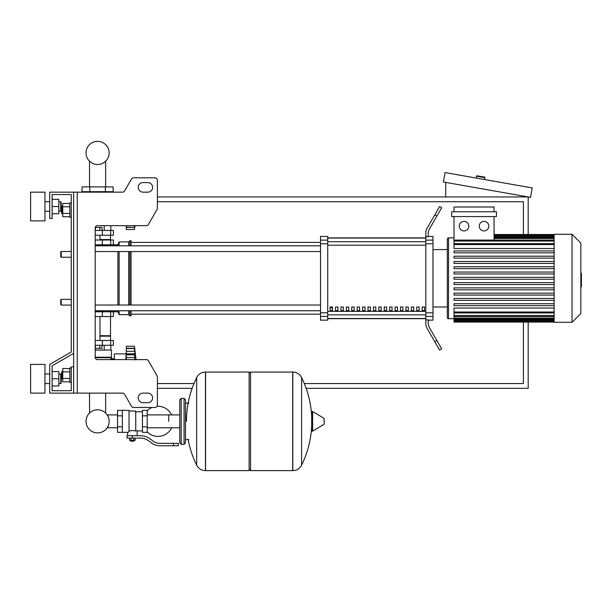 <?xml version="1.0" encoding="UTF-8"?>
<svg xmlns="http://www.w3.org/2000/svg" width="612" height="612" viewBox="0 0 612 612"><rect width="100%" height="100%" fill="white"/><g stroke="black" fill="none" stroke-linecap="round" stroke-linejoin="round"><path stroke-width="0.92" d="M77.25 192.16L77.25 393.118L73.662 393.118L73.662 192.16L122.515 192.16A2.394 2.394 0 0 0 124.588 190.967L131.496 179.002A2.394 2.394 0 0 1 133.569 177.809L154.997 177.809A2.394 2.394 0 0 1 157.391 180.203L157.391 208.271A2.394 2.394 0 0 1 157.07 209.465L148.41 224.459A2.394 2.394 0 0 1 146.345 225.652L97.583 225.652A2.394 2.394 0 0 0 95.189 228.047L95.189 357.232L111.46 357.232L110.688 359.627M77.25 393.118L122.515 393.118A2.394 2.394 0 0 1 124.588 394.312L131.496 406.276A2.394 2.394 0 0 0 133.569 407.47L154.997 407.47A2.394 2.394 0 0 0 157.391 405.075L157.391 377.007A2.394 2.394 0 0 0 157.07 375.814L148.41 360.82A2.394 2.394 0 0 0 146.345 359.627L97.583 359.627A2.394 2.394 0 0 1 95.189 357.232M143.04 182.59A4.781 4.781 0 0 0 138.251 187.379A4.781 4.781 0 0 0 143.04 192.16L147.821 192.16A4.781 4.781 0 0 0 152.61 187.379A4.781 4.781 0 0 0 147.821 182.59L143.04 182.59A4.781 4.781 0 0 0 138.251 187.379A4.781 4.781 0 0 0 143.04 192.16M147.821 393.118A4.781 4.781 0 0 1 152.61 397.899A4.781 4.781 0 0 1 147.821 402.681L143.04 402.681A4.781 4.781 0 0 1 138.251 397.899A4.781 4.781 0 0 1 143.04 393.118L147.821 393.118A4.781 4.781 0 0 1 152.61 397.899A4.781 4.781 0 0 1 147.821 402.681M122.515 192.16A2.394 2.394 0 0 0 124.588 190.967L131.496 179.002A2.394 2.394 0 0 1 133.569 177.809L154.997 177.809A2.394 2.394 0 0 1 157.391 180.203L157.391 208.271A2.394 2.394 0 0 1 157.07 209.465L148.41 224.459A2.394 2.394 0 0 1 146.345 225.652M73.662 192.16L49.74 192.16L49.74 218.476L52.127 218.476L52.127 194.555L71.267 194.555L71.267 202.932L69.837 202.932L69.837 217.283L71.267 217.283L71.267 251.494L61.223 251.494L61.223 257.231L60.741 256.757L60.741 251.968L61.223 251.494M62.179 206.275L61.697 206.757L61.697 213.458L62.179 213.932L62.179 206.275L62.753 206.275M69.837 203.475L62.753 203.475L62.753 216.732L69.837 216.732M69.837 206.787L62.753 206.787M69.837 213.42L62.753 213.42M71.267 382.347L69.837 382.347L69.837 367.996L71.267 367.996M62.179 371.346L62.179 379.004L61.697 378.522L61.697 371.821L62.753 371.346M69.837 381.804L62.753 381.804L62.753 368.546L69.837 368.546M69.837 378.491L62.753 378.491M69.837 371.859L62.753 371.859M143.04 393.118A4.781 4.781 0 0 0 138.251 397.899A4.781 4.781 0 0 0 143.04 402.681M122.515 393.118A2.394 2.394 0 0 1 124.588 394.312L131.496 406.276M133.569 407.47L152.097 407.47A15.07 15.07 0 0 0 147.217 410.797M157.391 405.075L157.391 377.007M157.07 375.814L148.41 360.82M147.821 182.59A4.781 4.781 0 0 1 152.61 187.379A4.781 4.781 0 0 1 147.821 192.16M71.267 202.932L71.267 194.555L71.267 202.932L71.267 194.555L52.127 194.555L71.267 194.555L52.127 194.555L71.267 194.555L71.267 351.977L49.74 364.408L49.74 393.118L73.662 393.118M73.662 366.802L71.267 366.802L71.267 390.724L52.127 390.724L52.127 365.792L73.662 353.361M61.223 299.337L60.741 299.819L60.741 304.6L61.223 305.082L61.223 299.337L71.267 299.337L71.267 257.231L71.267 299.337L71.267 257.231L61.223 257.231M157.391 201.731L523.413 201.731L523.413 234.503M523.413 322.065L523.413 383.548L304.309 383.548M193.95 383.548L157.391 383.548M306.145 388.329L528.194 388.329L528.194 322.065M528.194 234.503L528.194 196.949L157.391 196.949M157.391 388.329L192.114 388.329M484.566 177.105L477.031 175.782L484.566 177.105A0.482 0.482 0 0 1 484.956 177.664L484.62 179.546M477.031 175.782A0.482 0.482 0 0 0 476.473 176.164L476.144 178.054M445.735 196.949L445.735 182.407M532.211 187.938L530.55 197.362L443.379 181.994L445.046 172.569L532.211 187.938M117.55 427.78L107.98 427.78L107.98 426.38A11.552 11.552 0 0 1 86.032 421.347A11.552 11.552 0 0 1 97.583 409.788A11.552 11.552 0 0 1 109.143 421.347A11.552 11.552 0 0 1 97.583 432.898A11.552 11.552 0 0 0 105.647 413.069A11.552 11.552 0 0 1 97.583 432.898A11.552 11.552 0 0 1 89.52 413.069A11.552 11.552 0 0 0 97.583 432.898A11.552 11.552 0 0 0 107.98 426.38A11.552 11.552 0 0 1 86.881 425.692A11.552 11.552 0 0 1 89.52 413.069A11.552 11.552 0 0 0 97.583 432.898A11.552 11.552 0 0 1 89.52 413.069L89.52 393.118M168.744 421.347L168.744 414.905L168.744 421.347M105.647 393.118L105.647 413.069A11.552 11.552 0 0 1 107.98 416.305A11.552 11.552 0 0 0 105.647 413.069A11.552 11.552 0 0 1 107.98 416.305L107.98 414.905L117.55 414.905M147.217 431.888A15.07 15.07 0 0 0 171.612 427.78M171.612 414.905A15.07 15.07 0 0 0 157.055 406.299M122.339 410.338L129.033 410.338L129.033 431.804L127.602 432.347L117.55 432.347L117.55 410.338L122.339 410.338L122.339 432.347M142.435 430.917L137.172 430.917L137.172 435.698M142.435 415.839L142.435 432.347L147.217 432.347L147.217 410.338L142.435 410.338L142.435 415.839L147.217 415.839M142.435 411.777L135.734 411.777M135.734 430.282L137.172 430.917M129.033 431.047L132.383 430.45L135.734 431.047L135.734 411.057L129.033 411.057M134.296 440.724L130.471 440.724L130.953 441.198L133.821 441.198L134.296 440.242M133.768 438.093L133.768 440.242L135.145 440.242L135.145 438.093M129.622 438.093L129.622 440.242L133.768 440.242M131.006 438.093L131.006 440.242M173.533 445.743L178.314 445.743L178.314 443.356L173.533 443.356L173.533 445.743L159.977 445.743A14.351 14.351 0 0 1 151.011 442.598L149.305 441.237A14.351 14.351 0 0 0 140.332 438.093L127.005 438.093L127.005 435.698L132.383 435.698L132.383 438.093M132.383 435.698L140.332 435.698A16.746 16.746 0 0 1 150.797 439.37L152.503 440.732A11.965 11.965 0 0 0 159.977 443.356L173.533 443.356M142.435 426.847L147.217 426.847M122.339 415.839L117.55 415.839M122.339 426.847L117.55 426.847M292.666 470.628L292.666 372.065L292.796 470.628A9.807 9.807 0 0 0 301.586 465.158L301.586 377.535A9.807 9.807 0 0 0 292.796 372.065L250.56 372.065L250.56 470.628L292.666 470.628M311.684 421.347L311.684 411.991L312.594 411.478L312.594 431.208L311.684 430.695L311.684 421.347M324.245 421.347L324.245 423.879L324.245 421.347M196.666 377.535A9.807 9.807 0 0 1 205.464 372.065L249.13 372.065L249.13 470.628L205.586 470.628L205.586 372.065L205.464 470.628A9.807 9.807 0 0 1 196.666 465.158L196.666 377.535A99.037 99.037 0 0 0 186.453 421.347M184.059 398.381L181.19 398.381L181.19 444.312L184.059 444.312L184.059 398.381L185.49 399.812L185.49 403.163L188.84 403.163M188.84 439.523L185.49 439.523L185.49 442.874L185.49 399.812M61.223 305.082L71.267 305.082L71.267 351.977L71.267 217.283M71.267 390.724L52.127 390.724L52.127 385.935L58.829 385.935L58.829 371.583L52.127 371.583L52.127 365.792L52.127 390.724L52.127 385.935L52.127 390.724L71.267 390.724M95.189 311.776L113.373 311.776L113.373 316.565L95.189 316.565M102.342 316.565L102.372 310.82L95.189 310.82M99.794 345.267L99.794 348.335L102.005 348.335L102.005 345.267M99.794 348.335L95.373 348.335L95.373 345.267M126.294 351.969L125.812 359.627M125.812 353.881L114.329 353.881L114.329 359.627M126.294 359.627L126.294 353.805L134.946 353.805L134.426 354.838L134.946 359.925M126.294 354.838L134.426 354.838L134.946 353.805L134.426 348.534L134.923 350.278M126.294 348.373L134.426 348.534L126.294 348.534L126.294 346.224L134.426 346.224L134.946 350.278M134.885 352.772L134.816 352.099M126.294 353.805L126.294 348.534M126.294 357.592L134.701 357.53M134.617 357.094L134.556 356.62M95.189 350.056L111.46 350.056L111.46 357.232M95.243 357.706L110.979 357.706M114.329 358.709L110.979 358.709M110.841 350.056L110.841 345.267M104.216 350.056L104.216 345.267M110.504 316.565L110.504 335.697L99.978 335.697M110.022 335.697L110.504 336.179L110.504 340.486M95.189 345.267L113.373 345.267L113.373 340.486L95.189 340.486M99.978 336.179L110.504 336.179M134.426 346.224L126.294 346.224L134.426 346.224L136.048 359.627M134.426 354.838L134.946 353.805M134.625 357.125L134.701 357.546L134.625 357.125M134.839 358.303L134.9 358.938L134.839 358.303M110.022 240.011L110.504 239.529L110.504 235.222M99.978 239.529L110.504 239.529M95.189 230.441L113.373 230.441L113.373 235.222L95.189 235.222M95.189 245.749L102.372 245.749L102.372 244.792L117.917 244.792L119.118 241.924L128.681 241.924L129.882 240.73L131.075 240.73L131.075 245.81M95.288 227.381L102.005 227.381L102.005 230.441M99.794 227.381L99.794 230.441M95.373 227.381L95.373 230.441M134.548 225.652L134.426 227.174L134.946 225.43L134.426 229.485L126.294 229.485L126.294 225.652M126.294 227.174L134.464 227.335L126.294 227.335M126.294 227.435L134.732 227.297M105.356 186.897L113.136 186.897L113.136 191.686L82.031 191.686L82.031 186.897L105.356 186.897L105.356 191.686M89.811 191.686L89.811 186.897M104.216 225.652L104.216 230.441M110.841 225.652L110.841 230.441M84.326 192.16L84.326 191.686M90.951 192.16L90.951 191.686M110.841 192.16L110.841 191.686M104.216 192.16L104.216 191.686M111.46 225.652L97.583 225.652M113.373 244.792L113.373 240.011L95.189 240.011M95.189 244.792L102.342 244.792L102.342 240.011M97.583 164.483A11.552 11.552 0 0 0 109.143 152.931A11.552 11.552 0 0 0 97.583 141.372A11.552 11.552 0 0 0 86.032 152.931A11.552 11.552 0 0 0 97.583 164.483M580.826 273.327L581.4 273.327L581.4 283.241L580.826 283.241M581.4 282.048L580.826 282.048M581.4 283.241L581.4 286.684L580.826 286.684M581.4 286.684L580.826 286.89M554.128 278.284L554.128 234.266L572.021 234.266L572.021 322.302L554.128 322.302L554.128 278.284M572.021 322.302L580.826 313.497L580.826 243.071L572.021 234.266M447.334 249.581L447.334 239.055A1.193 1.193 0 0 1 448.535 237.854L448.535 318.714A1.193 1.193 0 0 1 447.334 317.521L447.334 239.055L447.334 249.581L432.982 249.581M554.128 248.526L454.012 248.526L454.012 216.564M464.026 221.353A4.781 4.781 0 0 1 468.807 226.134A4.781 4.781 0 0 1 464.026 230.915A4.781 4.781 0 0 1 459.237 226.134A4.781 4.781 0 0 1 464.026 221.353M484.046 221.353A4.781 4.781 0 0 1 488.827 226.134A4.781 4.781 0 0 1 484.046 230.915A4.781 4.781 0 0 1 479.265 226.134A4.781 4.781 0 0 1 484.046 221.353M496.447 216.564L451.618 216.564L451.618 211.783L496.447 211.783L496.447 216.564M494.06 216.564L494.06 240.08M454.012 211.783L454.012 206.994L494.06 206.994L494.06 211.783M554.128 311.99L454.012 311.99L454.012 308.043L554.128 308.043M554.128 279.24L454.012 279.24L454.012 277.328L554.128 277.328M554.128 305.656L454.012 305.656L454.012 303.736L554.128 303.736M554.128 300.37L454.012 300.37L454.012 298.457L554.128 298.457M554.128 295.091L454.012 295.091L454.012 293.179L554.128 293.179M554.128 289.805L454.012 289.805L454.012 287.892L554.128 287.892M554.128 284.526L454.012 284.526L454.012 282.614L554.128 282.614M554.128 272.049L454.012 272.049L454.012 273.962L554.128 273.962M554.128 266.763L454.012 266.763L454.012 268.676L554.128 268.676M554.128 261.485L454.012 261.485L454.012 263.397L554.128 263.397M554.128 256.198L454.012 256.198L454.012 258.111L554.128 258.111M554.128 250.92L454.012 250.92L454.012 252.833L554.128 252.833M454.012 311.99L454.012 322.065L554.128 322.065M447.334 306.995L447.334 317.521L447.334 306.995L432.982 306.995M422.158 306.995L424.544 306.995L424.544 310.582L422.158 310.582L422.158 306.995M416.741 306.995L419.136 306.995L419.136 310.582L416.741 310.582L416.741 306.995M411.325 306.995L413.72 306.995L413.72 310.582L411.325 310.582L411.325 306.995M405.909 306.995L408.303 306.995L408.303 310.582L405.909 310.582L405.909 306.995M400.5 306.995L402.887 306.995L402.887 310.582L400.5 310.582L400.5 306.995M395.084 306.995L397.479 306.995L397.479 310.582L395.084 310.582L395.084 306.995M389.668 306.995L392.062 306.995L392.062 310.582L389.668 310.582L389.668 306.995M384.252 306.995L386.646 306.995L386.646 310.582L384.252 310.582L384.252 306.995M378.843 306.995L381.23 306.995L381.23 310.582L378.843 310.582L378.843 306.995M373.427 306.995L375.822 306.995L375.822 310.582L373.427 310.582L373.427 306.995M368.011 306.995L370.405 306.995L370.405 310.582L368.011 310.582L368.011 306.995M362.602 306.995L364.989 306.995L364.989 310.582L362.602 310.582L362.602 306.995M357.186 306.995L359.581 306.995L359.581 310.582L357.186 310.582L357.186 306.995M351.77 306.995L354.164 306.995L354.164 310.582L351.77 310.582L351.77 306.995M346.354 306.995L348.748 306.995L348.748 310.582L346.354 310.582L346.354 306.995M340.945 306.995L343.332 306.995L343.332 310.582L340.945 310.582L340.945 306.995M335.529 306.995L337.923 306.995L337.923 310.582L335.529 310.582L335.529 306.995M330.113 306.995L332.507 306.995L332.507 310.582L330.113 310.582L330.113 306.995M425.807 238.06L327.718 238.06M327.718 318.508L425.807 318.508M425.807 240.118L425.807 243.783L432.982 243.783L432.982 240.118L425.807 240.118L425.807 236.699L428.201 236.699L428.201 233.646A9.57 9.57 0 0 1 429.479 228.857A9.57 9.57 0 0 0 428.201 233.646A9.57 9.57 0 0 1 429.479 228.857L441.688 207.713L439.615 206.519L434.834 214.804L436.907 215.998M432.982 243.783L432.982 312.793L425.807 312.793L425.807 243.783M425.807 312.793L425.807 316.45L432.982 316.45L432.982 312.793M432.982 316.45L432.982 320.153L428.201 320.153M427.084 328.353A9.57 9.57 0 0 1 425.807 323.564L425.807 319.869L425.807 323.564A9.57 9.57 0 0 0 427.084 328.353L434.834 341.764L436.907 340.57L429.479 327.711A9.57 9.57 0 0 1 428.201 322.929L428.201 319.869L425.807 319.869L425.807 316.45M428.201 236.423L432.982 236.423L432.982 240.118M320.543 240.118L320.543 236.423L327.718 236.423L327.718 240.118L320.543 240.118L320.543 243.783L327.718 243.783L327.718 240.118M327.718 243.783L327.718 312.793L320.543 312.793L320.543 316.45L327.718 316.45L327.718 312.793M327.718 316.45L327.718 320.153L320.543 320.153L320.543 316.45M320.543 312.793L320.543 243.783M327.718 237.9L425.807 237.9M327.718 318.668L425.807 318.668M436.907 340.57L441.688 348.855L439.615 350.056L434.834 341.764M425.807 236.699L425.807 233.004A9.57 9.57 0 0 1 427.084 228.222L434.834 214.804M429.479 327.711A9.57 9.57 0 0 1 428.201 322.929A9.57 9.57 0 0 0 429.479 327.711M425.807 319.869L425.807 323.564M95.189 251.555L320.543 251.555M95.189 245.81L320.543 245.81M332.507 310.582L332.507 306.995M330.113 307.89L332.507 307.89M110.917 310.758L111.935 311.776L117.917 311.776L117.917 310.758M117.917 305.021L117.917 251.555M117.917 245.81L117.917 244.792M117.917 311.776L119.118 314.644L119.118 310.758M119.118 305.021L119.118 251.555M119.118 245.81L119.118 241.924M119.118 314.644L128.681 314.644L128.681 310.758M128.681 305.021L128.681 251.555M128.681 245.81L128.681 241.924M128.681 314.644L129.882 315.846L129.882 310.758M129.882 305.021L129.882 251.555M129.882 245.81L129.882 240.73M129.882 315.846L131.075 315.846L131.075 310.758M131.075 305.021L131.075 251.555M111.935 244.792L110.917 245.81M30.6 220.871L30.6 192.16L44.951 192.16L44.951 220.871L30.6 220.871M60.741 211.301L60.741 201.731L61.223 202.212L61.223 210.826L58.829 211.301M30.6 378.759L30.6 393.118L44.951 393.118L44.951 364.408L30.6 364.408L30.6 378.759M60.741 383.548L61.223 383.066L61.223 374.452L60.741 373.978L60.741 383.548L58.829 383.548M52.127 378.759L58.829 378.759M52.127 199.344L58.829 199.344L58.829 213.695L52.127 213.695M52.127 206.519L58.829 206.519M52.127 371.583L52.127 365.792L52.127 371.583M476.473 176.164L484.956 177.664M292.796 470.628L292.796 372.065M324.245 423.879L323.955 418.302L312.594 411.478M205.464 372.065L205.464 470.628M110.665 316.565L110.665 311.776M126.294 351.303L134.716 351.303M126.294 348.274L134.716 348.274M102.342 340.486L102.342 345.267M110.665 340.486L110.665 345.267M102.342 235.222L102.342 230.441M110.665 235.222L110.665 230.441M110.665 240.011L110.665 244.792M581.4 278.292L580.826 278.292M581.4 274.52L580.826 274.52M554.128 235.788L494.06 235.788M554.128 236.79L494.06 236.79M554.128 238.504L494.06 238.504M554.128 244.578L454.012 244.578M554.128 241.036L454.012 241.036M554.128 320.78L454.012 320.78M554.128 319.785L454.012 319.785M554.128 318.064L454.012 318.064M554.128 315.532L454.012 315.532M425.807 241.709L327.718 241.709M425.807 311.355L327.718 311.355M327.718 314.859L425.807 314.859M327.718 245.213L425.807 245.213M62.753 213.932L62.179 213.932M62.753 379.004L62.179 379.004M105.647 161.208L105.647 186.897M89.52 186.897L89.52 161.208M179.752 427.78L147.217 427.78M181.19 444.312L179.752 442.874L179.752 399.812L179.752 414.905L147.217 414.905M127.602 432.347L127.602 435.698M130.471 440.242L130.471 440.724M301.586 465.158A99.037 99.037 0 0 0 311.684 426.212M311.684 416.481A99.037 99.037 0 0 0 301.586 377.535M323.955 418.302L324.245 418.815M323.955 424.391L312.594 431.208M249.13 373.496L250.56 372.065M249.13 469.19L250.56 470.628M188.136 439.523A99.037 99.037 0 0 0 196.666 465.158M181.19 398.381L179.752 399.812M184.059 444.312L185.49 442.874M107.559 310.758L107.559 311.776M99.978 340.486L99.978 316.565M126.294 353.95L134.586 353.95M99.978 235.222L99.978 240.011M134.426 229.485L134.984 225.652M107.559 244.792L107.559 245.81M454.012 237.854L448.535 237.854M554.128 234.503L494.06 234.503M494.06 234.832L554.128 234.832M494.06 235.827L554.128 235.827M494.06 237.548L554.128 237.548M454.012 318.714L448.535 318.714M454.012 243.622L554.128 243.622M454.012 240.08L554.128 240.08M554.128 321.736L454.012 321.736M554.128 320.742L454.012 320.742M554.128 319.028L454.012 319.028M554.128 316.488L454.012 316.488M554.128 312.946L454.012 312.946M131.075 314.17L320.543 314.17M131.075 242.398L320.543 242.398M320.543 305.021L95.189 305.021M320.543 310.758L95.189 310.758M44.951 211.301L49.74 211.301M49.74 383.548L44.951 383.548M58.829 373.978L60.741 373.978M49.74 373.978L44.951 373.978M58.829 201.731L60.741 201.731M49.74 201.731L44.951 201.731"/></g></svg>
